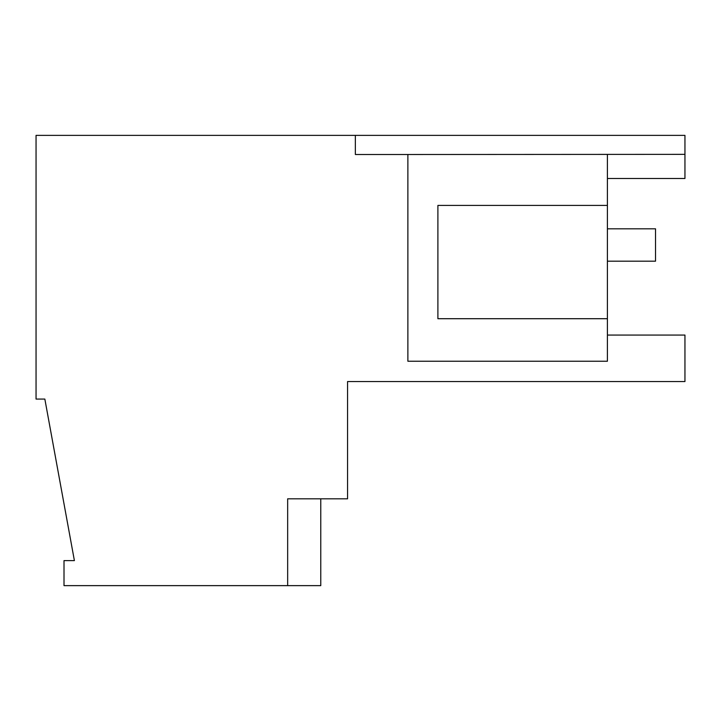 <?xml version="1.0" encoding="UTF-8"?>
<svg xmlns="http://www.w3.org/2000/svg" width="721" height="721" viewBox="0 0 721 721"><rect width="100%" height="100%" fill="white"/><g stroke="black" fill="none" stroke-linecap="round" stroke-linejoin="round"><path stroke-width="1.08" d="M607.406 178.484L684.95 178.484L684.95 135.368L36.05 135.368L36.05 399.074L44.846 399.074L74.398 560.614L64.007 560.614L64.007 585.632L320.773 585.632L320.773 498.815M607.406 154.501L607.406 361.239L407.879 361.239L407.879 154.501L684.95 154.357M607.406 335.058L684.95 335.058L684.95 381.553L347.567 381.553L593.131 381.553M287.661 585.632L287.661 498.815L347.567 498.815L347.567 381.553M407.879 154.501L355.354 154.501L355.354 135.368M607.406 318.709L437.899 318.709L437.899 205.413L607.406 205.413M655.524 228.809L607.406 228.809L655.524 228.809L607.406 228.809L655.524 228.809L607.406 228.809L655.524 228.809L607.406 228.809L655.524 228.809L655.524 261.182L607.406 261.182"/></g></svg>
